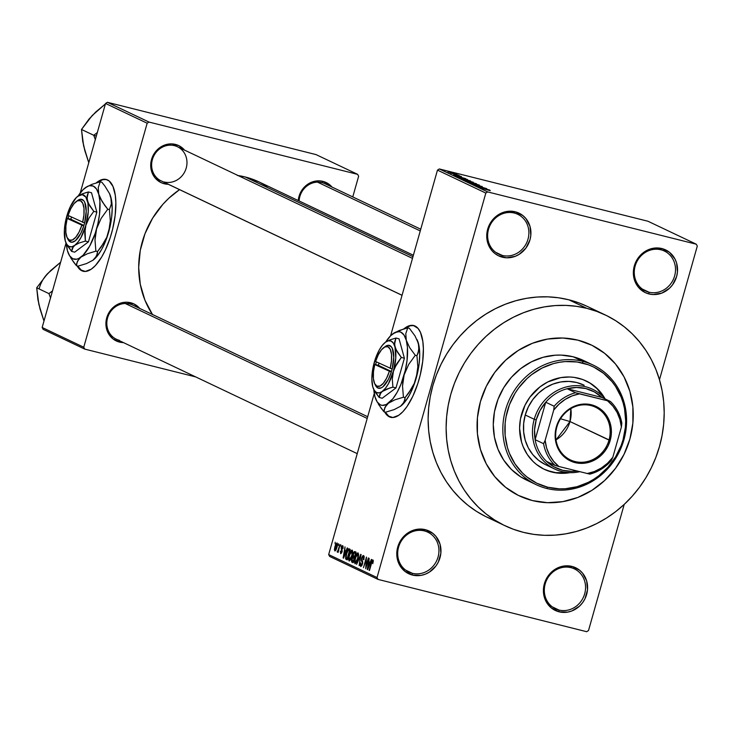 <?xml version="1.0" encoding="UTF-8"?>
<svg xmlns="http://www.w3.org/2000/svg" width="734" height="734" viewBox="0 0 734 734"><rect width="100%" height="100%" fill="white"/><g stroke="black" fill="none" stroke-linecap="round" stroke-linejoin="round"><path stroke-width="1.1" d="M660.884 249.789A22.075 20.286 115.4 0 0 635.149 266.038A22.075 20.286 115.4 0 0 648.893 292.178L649.021 293.958A23.653 21.736 -64.6 0 1 634.304 265.947A23.653 21.736 -64.6 0 1 661.875 248.551L660.884 249.789A22.075 20.286 -64.6 0 1 664.362 251.037A22.075 20.286 -64.6 0 1 673.995 277.837A22.075 20.286 -64.6 0 1 648.893 292.178A22.075 20.286 -64.6 0 1 645.415 290.93A22.075 20.286 -64.6 0 1 635.782 264.13A22.075 20.286 -64.6 0 1 660.884 249.789L661.875 248.551L653.297 248.248L649.039 249.432L641.433 254.23L638.369 257.662L634.304 265.947L633.451 270.479L634.295 279.461L638.36 287.187L645.021 292.49L649.021 293.958L653.278 294.554L661.857 293.077L669.463 288.269L672.528 284.838L676.601 276.553L677.445 272.02L676.601 263.047L674.95 258.946L669.481 252.303L661.875 248.551A23.653 21.736 -64.6 0 1 676.601 276.553A23.653 21.736 -64.6 0 1 649.021 293.958L648.893 292.178L642.25 289.022L648.893 292.178A22.075 20.286 115.4 0 0 674.629 275.929A22.075 20.286 115.4 0 0 660.884 249.789M570.942 567.657A22.075 20.286 115.4 0 0 545.206 583.897A22.075 20.286 115.4 0 0 558.95 610.037L559.079 611.817A23.653 21.736 -64.6 0 1 544.353 583.814A23.653 21.736 -64.6 0 1 571.933 566.409L570.942 567.657A22.075 20.286 -64.6 0 1 574.419 568.905A22.075 20.286 -64.6 0 1 584.053 595.696A22.075 20.286 -64.6 0 1 558.95 610.037A22.075 20.286 -64.6 0 1 555.473 608.789A22.075 20.286 -64.6 0 1 545.83 581.989A22.075 20.286 -64.6 0 1 570.942 567.657L571.933 566.409L563.345 566.107L555.097 569.309L551.491 572.089L546.013 579.484L544.353 583.814L543.509 588.347L544.353 597.32L546.004 601.421L551.473 608.064L559.079 611.817L567.657 612.119L571.914 610.936L579.521 606.137L582.585 602.697L584.989 598.742L587.503 589.879L586.659 580.906L582.594 573.181L579.53 570.162L571.933 566.409A23.653 21.736 -64.6 0 1 586.649 594.412A23.653 21.736 -64.6 0 1 559.079 611.817L558.95 610.037L552.307 606.88L558.95 610.037A22.075 20.286 115.4 0 0 584.677 593.797A22.075 20.286 115.4 0 0 570.942 567.657M424.316 530.911A22.075 20.286 115.4 0 0 398.58 547.151A22.075 20.286 115.4 0 0 412.324 573.291L412.453 575.071A23.653 21.736 -64.6 0 1 397.727 547.069A23.653 21.736 -64.6 0 1 425.307 529.664L424.316 530.911A22.075 20.286 -64.6 0 1 427.794 532.15A22.075 20.286 -64.6 0 1 437.427 558.95A22.075 20.286 -64.6 0 1 412.324 573.291A22.075 20.286 -64.6 0 1 408.847 572.043A22.075 20.286 -64.6 0 1 399.204 545.243A22.075 20.286 -64.6 0 1 424.316 530.911L425.307 529.664L416.719 529.361L408.471 532.563L404.865 535.343L399.388 542.738L397.727 547.069L396.883 551.592L397.727 560.574L399.379 564.675L404.847 571.309L412.453 575.071L421.041 575.373L425.289 574.19L429.289 572.171L435.959 565.951L438.363 561.996L440.877 553.133L440.033 544.16L435.968 536.435L432.904 533.416L425.307 529.664A23.653 21.736 -64.6 0 1 440.024 557.666A23.653 21.736 -64.6 0 1 412.453 575.071L412.324 573.291L405.682 570.135L412.324 573.291A22.075 20.286 115.4 0 0 438.051 557.042A22.075 20.286 115.4 0 0 424.316 530.911M514.259 213.043A22.075 20.286 115.4 0 0 488.523 229.292A22.075 20.286 115.4 0 0 502.267 255.423L502.405 257.203A23.653 21.736 -64.6 0 1 487.679 229.201A23.653 21.736 -64.6 0 1 515.25 211.796L514.259 213.043A22.075 20.286 -64.6 0 1 517.736 214.291A22.075 20.286 -64.6 0 1 527.37 241.091A22.075 20.286 -64.6 0 1 502.267 255.423A22.075 20.286 -64.6 0 1 498.79 254.184A22.075 20.286 -64.6 0 1 489.156 227.384A22.075 20.286 -64.6 0 1 514.259 213.043L515.25 211.796L506.671 211.502L502.414 212.677L494.808 217.484L491.743 220.916L487.679 229.201L486.826 233.733L487.67 242.706L491.734 250.432L494.799 253.45L498.395 255.735L506.653 257.808L515.231 256.322L519.232 254.303L525.902 248.092L529.976 239.807L530.82 235.275L529.976 226.292L525.92 218.567L522.856 215.557L515.25 211.796A23.653 21.736 -64.6 0 1 529.976 239.807A23.653 21.736 -64.6 0 1 502.405 257.203L502.267 255.423L495.624 252.276L502.267 255.423A22.075 20.286 115.4 0 0 528.003 239.183A22.075 20.286 115.4 0 0 514.259 213.043M106.439 179.527A47.315 18.359 -75.9 0 0 97.411 182.546L102.622 179.711L106.357 179.518M96.282 182.876A47.315 18.359 104.1 0 1 106.155 179.454A47.315 18.359 104.1 0 1 107.503 179.94A47.315 18.359 104.1 0 1 112.008 231.595A47.315 18.359 104.1 0 1 83.153 271.241A47.315 18.359 104.1 0 1 81.804 270.754L77.685 266.02A47.315 18.359 -75.9 0 0 82.373 270.901L81.804 270.754A47.315 18.359 104.1 0 1 77.125 265.873L80.217 269.754L85.346 271.452L91.273 269.176L95.42 265.534L101.54 257.239L105.32 250.129L110.183 237.77L112.697 228.87L115.155 215.374L115.844 202.731L115.293 195.327L112.981 186.464L109.1 180.94L105.788 179.371L102.054 179.573L95.97 183.142M413.976 325.602A47.315 18.359 -75.9 0 0 404.939 328.621L410.15 325.786L413.884 325.584M403.81 328.942A47.315 18.359 104.1 0 1 413.692 325.529A47.315 18.359 104.1 0 1 415.04 326.015A47.315 18.359 104.1 0 1 419.545 377.661A47.315 18.359 104.1 0 1 390.69 417.316A47.315 18.359 104.1 0 1 389.341 416.829L385.222 412.086A47.315 18.359 -75.9 0 0 389.901 416.967L389.341 416.829A47.315 18.359 104.1 0 1 384.653 411.948L387.745 415.829L392.873 417.518L398.81 415.242L402.957 411.609L407.076 406.425L412.857 396.204L417.719 383.845L420.233 374.946L422.692 361.449L423.38 348.806L422.821 341.402L420.518 332.539L418.086 328.447L413.325 325.446L409.59 325.639L403.507 329.217M332.144 187.243L329.493 184.629L322.905 181.371L319.217 180.848L311.785 182.133L308.308 183.885L302.527 189.271L299.004 196.455L298.252 200.556A20.506 18.836 -64.6 0 1 322.905 181.371L321.914 182.619A18.928 17.387 115.4 0 0 299.114 200.969A18.928 17.387 -64.6 0 1 321.914 182.619A18.928 17.387 -64.6 0 1 324.896 183.683L420.747 229.219M184.674 150.277L178.903 145.681L171.747 143.892L167.994 144.148L160.838 146.928L155.058 152.314L151.534 159.498L150.8 163.425L151.534 171.196L155.048 177.894L160.829 182.491L164.297 183.766L164.187 182.344L164.297 183.766A20.506 18.836 -64.6 0 1 151.534 159.498A20.506 18.836 -64.6 0 1 175.435 144.415L174.444 145.653A18.928 17.387 115.4 0 0 152.69 158.581A18.928 17.387 115.4 0 0 162.315 181.399M139.873 308.601L134.102 304.014L126.945 302.215L123.193 302.472L116.036 305.252L110.256 310.638L106.733 317.822L105.999 321.749L106.733 329.529L108.164 333.08L112.898 338.833L119.495 342.09L119.385 340.668L119.495 342.09A20.506 18.836 -64.6 0 1 106.733 317.822A20.506 18.836 -64.6 0 1 130.624 302.738L129.643 303.986A18.928 17.387 115.4 0 0 107.577 317.905A18.928 17.387 115.4 0 0 119.358 340.31A18.928 17.387 -64.6 0 1 116.376 339.236A18.928 17.387 -64.6 0 1 108.118 316.271A18.928 17.387 -64.6 0 1 129.643 303.986A18.928 17.387 -64.6 0 1 132.615 305.05L367.688 416.71M532.453 500.579A83.584 76.804 -64.6 0 1 519.296 495.854A83.584 76.804 -64.6 0 1 482.807 394.406A83.584 76.804 -64.6 0 1 577.86 340.136L591.999 345.329L604.724 353.403L615.542 364.055L624.047 376.872L629.9 391.36L632.873 406.957L632.873 423.068L629.882 439.079L624.01 454.374L615.505 468.356L604.669 480.495L591.943 490.321L577.796 497.459L562.776 501.634L547.472 502.689L532.453 500.579L518.314 495.377L505.588 487.303L494.771 476.65L486.266 463.833L480.412 449.355L477.43 433.748L477.439 417.637L480.431 401.626L486.293 386.332L494.808 372.349L505.634 360.211L518.369 350.384L532.517 343.246L547.536 339.071L562.84 338.016L577.86 340.136A83.584 76.804 -64.6 0 1 591.017 344.852A83.584 76.804 -64.6 0 1 627.506 446.3A83.584 76.804 -64.6 0 1 532.453 500.579A83.584 76.804 -64.6 0 1 519.296 495.854A83.584 76.804 -64.6 0 1 482.807 394.406A83.584 76.804 -64.6 0 1 577.86 340.136A83.584 76.804 -64.6 0 1 591.017 344.852A83.584 76.804 -64.6 0 1 627.506 446.3A83.584 76.804 -64.6 0 1 532.453 500.579L547.472 502.689L562.776 501.634L577.796 497.459L591.943 490.321L604.669 480.495L615.505 468.356L624.01 454.374L629.882 439.079L632.873 423.068L632.873 406.957L629.9 391.36L624.047 376.872L615.542 364.055L604.724 353.403L591.999 345.329L577.86 340.136L562.84 338.016L547.536 339.071L532.517 343.246L518.369 350.384L505.634 360.211L494.808 372.349L486.293 386.332L480.431 401.626L477.439 417.637L477.43 433.748L480.412 449.355L486.266 463.833L494.771 476.65L505.588 487.303L518.314 495.377L532.453 500.579M605.229 314.932L587.237 306.39A116.706 107.228 115.4 0 0 568.859 299.802L586.851 308.344A116.706 107.228 -64.6 0 1 605.229 314.932A116.706 107.228 -64.6 0 1 656.168 456.585A116.706 107.228 -64.6 0 1 523.461 532.361A116.706 107.228 -64.6 0 1 505.084 525.773A116.706 107.228 -64.6 0 1 454.144 384.13A116.706 107.228 -64.6 0 1 586.851 308.344L568.859 299.802L558.482 297.775L547.894 296.848L537.205 297.031L526.526 298.316L515.938 300.701L505.552 304.151L495.478 308.638L485.807 314.115L476.623 320.538L468.026 327.841L460.099 335.952L452.906 344.787L446.529 354.274L441.024 364.312L436.446 374.808L432.831 385.662L430.234 396.764L428.656 408.012L428.124 419.298L428.647 430.519L430.216 441.547L432.812 452.3L436.409 462.649L440.978 472.522L446.474 481.807L452.85 490.413L460.034 498.267L467.953 505.286L476.549 511.405L485.724 516.562L495.395 520.718M413.38 255.239L259.093 181.959A88.319 81.153 115.4 0 0 245.184 176.967L412.976 256.661L245.184 176.967L237.33 175.435M402.039 295.316L161.177 180.913A18.928 17.387 -64.6 0 1 152.92 157.948A18.928 17.387 -64.6 0 1 174.444 145.653A18.928 17.387 -64.6 0 1 177.417 146.727A18.928 17.387 -64.6 0 1 185.684 169.692A18.928 17.387 -64.6 0 1 164.159 181.986A18.928 17.387 115.4 0 0 186.216 168.058A18.928 17.387 115.4 0 0 174.444 145.653L175.435 144.415A20.506 18.836 -64.6 0 1 184.528 150.103M697.3 246.083L659.471 379.744L697.3 246.083L696.318 244.211L487.66 191.913L439.308 168.948L647.966 221.246L696.318 244.211L697.3 246.083M624.203 504.414L588.512 630.543L586.668 631.699L378.01 579.401L329.658 556.436L328.676 554.574L374.267 393.47L328.676 554.574L329.658 556.436L378.01 579.401L377.028 577.539L328.676 554.574L377.028 577.539L485.825 193.079L377.028 577.539L378.01 579.401L586.668 631.699L588.512 630.543L624.203 504.414M437.473 170.114L485.825 193.079L487.66 191.913L696.318 244.211L647.966 221.246L439.308 168.948L487.66 191.913L485.825 193.079L437.473 170.114L439.308 168.948L437.473 170.114L390.589 335.777L437.473 170.114M337.099 542.958L334.943 546.555L334.998 550.986L336.961 547.426L337.099 542.958L335.888 543.986L334.943 546.555L334.41 549.527L334.906 550.968L336.025 549.949L337.145 546.747L337.521 544.105L337.007 542.931M339.998 544.49L338.356 550.032L337.126 551.564L337.447 552.142L338.163 550.968L338.172 552.372L339.998 544.49L337.365 552.142L338.163 550.968L338.172 552.372L339.998 544.49M342.842 545.692L341.273 547.766L342.007 551.95L340.897 552.574L340.392 551.087L340.787 553.72L342.026 551.867L341.686 547.747L342.503 546.775L343.264 546.968L342.503 546.775L342.613 548.546L342.448 545.683L341.209 547.995L341.695 551.482L340.98 552.601L340.392 551.087L340.677 553.711L342.145 551.399L341.851 547.27L342.604 546.858L343.017 548.582L342.741 545.656M349.173 548.849L346.301 553.564L345.705 559.005L347.365 559.418L345.705 559.005L347.219 559.941L350.219 549.353L348.806 548.775L347.971 549.427L345.742 555.886L345.622 558.794L347.219 559.941L350.219 549.353L349.017 548.793M354.99 551.619L353.017 554.207L352.77 557.042L354.577 557.491L352.77 557.042L351.751 559.079L351.99 562.207L353.1 562.739L356.091 552.142L354.494 551.555L353.66 552.5L351.522 560.152L351.632 561.886L353.1 562.739L356.091 552.142L354.852 551.564M360.724 554.344L356.605 564.4L360.577 555.675L359.137 565.611L361.082 554.509L356.605 564.4L360.577 555.675L359.137 565.611L360.724 554.344M368.358 557.968L365.963 566.446L366.468 557.069L363.477 567.666L366.238 559.336L365.725 568.731L368.716 558.134L365.963 566.446L366.468 557.069L363.477 567.666L366.238 559.336L365.725 568.731L368.358 557.968M372.945 559.987L371.129 563.143L369.45 570.501L371.964 561.831L373.267 561.391L372.578 561.216L372.78 563.657L373.211 560.308L372.578 560.005L371.909 560.886L369.092 570.336L372.11 561.538L372.725 561.437L372.78 563.657L373.294 561.005L372.854 559.959M371.358 559.391L370.156 562.409L368.918 561.822L369.129 558.335L367.651 569.648L371.734 559.574L370.156 562.409L368.918 561.822L369.129 558.335L367.275 569.474L371.358 559.391M363.642 555.565L361.651 558.115L361.486 560.886L362.587 561.171L361.486 560.886L362.752 561.941L361.945 561.739L362.724 562.813L362.495 563.941L360.963 565.226L360.449 562.794L360.844 566.52L362.468 564.051L362.018 558.262L363.257 556.794L364.22 557.033L363.257 556.794L363.807 559.712L363.642 555.565L362.862 555.73L361.844 557.519L361.367 560.354L362.302 562.978L361.1 565.263L360.449 562.794L360.091 565.171L360.733 566.51L361.862 565.602L362.697 562.978L361.853 559.51L362.201 557.712L363.422 556.913L363.413 559.675L363.899 559.372L364.174 556.491L363.495 555.519M358.027 552.904L356.541 554.032L357.219 554.207L356.541 554.032L355.109 557.675L355.155 563.822L357.908 558.849L358.577 554.289L358.1 552.95L357.119 553.243L354.981 558.134L354.375 562.088L355.036 563.804L356.605 562.345L358.036 558.372L358.587 555.051L357.908 552.867M352.146 550.115L350.668 551.243L351.347 551.408L350.668 551.243L349.237 554.876L349.274 561.033L352.026 556.06L352.705 551.5L352.292 550.206L351.237 550.445L349.109 555.335L348.494 559.29L349.155 561.015L350.724 559.556L352.283 555.106L352.705 552.262L352.026 550.069M347.237 547.931L346.035 550.95L344.796 550.362L345.008 546.876L343.521 558.189L347.613 548.115L346.035 550.95L344.796 550.362L345.008 546.876L343.145 558.014L347.237 547.931M341.016 544.977L340.943 546.665L341.016 544.977M338.567 543.811L338.493 545.5L338.567 543.811M335.19 542.215L335.117 543.894L335.19 542.215M456.906 174.463L455.493 174.105L456.906 174.463M459.356 175.628L457.952 175.27L459.356 175.628M465.576 178.582L454.621 175.591L465.576 178.582M470.054 181.023L460.31 178.206L470.577 180.922M475.935 183.821L466.118 181.014L476.458 183.72M473.146 184.161L482.293 186.574L472.925 184.234M489.697 190.042L478.742 187.051L489.697 190.042M490.202 190.51L480.559 187.913L490.239 190.684M486.697 188.61L474.944 185.243L486.697 188.61M479.073 184.986L468.072 181.977L478.109 184.794L470.613 183.188L479.421 185.151L468.072 181.977L478.109 184.794L470.613 183.188L479.073 184.986M473.329 182.261L463.191 179.628L473.329 182.261M467.512 179.5L457.3 176.821L467.512 179.5M461.273 176.509L453.722 174.582L461.466 176.637M458.337 175.142L450.529 173.05L458.337 175.142M455.52 173.774L447.933 171.82L455.695 173.894M105.549 103.457L147.158 123.22L83.759 347.237L42.159 327.474L66.051 243.037L42.159 327.474L43.141 329.346L42.159 327.474L83.759 347.237L147.158 123.22L148.993 122.064L107.384 102.301L316.042 154.599L357.651 174.353L148.993 122.064L357.651 174.353L358.632 176.224L352.77 196.932L358.632 176.224L357.651 174.353L316.042 154.599L107.384 102.301L148.993 122.064L147.158 123.22L105.549 103.457L107.384 102.301L105.549 103.457L80.199 193.033L105.549 103.457M195.684 376.909L84.74 349.109L43.141 329.346L84.74 349.109L83.759 347.237L84.74 349.109L195.684 376.909M119.495 342.09L123.486 342.613A20.506 18.836 -64.6 0 1 119.495 342.09M164.297 183.766L168.288 184.289A20.506 18.836 -64.6 0 1 164.297 183.766M267.066 186.363L260.12 182.454M259.13 181.977L245.184 176.967A88.319 81.153 115.4 0 0 238.1 175.545M152.406 314.446A88.319 81.153 115.4 0 1 179.546 189.638L168.875 198.189L162.875 204.318L152.608 218.191L144.974 233.733L140.277 250.349L138.68 267.396L140.258 284.232L144.947 300.206L152.571 314.702M587.292 306.417L578.933 302.903L568.859 299.802A116.706 107.228 115.4 0 0 436.152 375.579A116.706 107.228 115.4 0 0 487.092 517.222L505.084 525.773M586.851 308.344L576.474 306.326L565.886 305.399L555.198 305.573L544.509 306.867L533.93 309.243L523.544 312.693L513.47 317.18L503.799 322.666L494.615 329.08L486.018 336.383L478.082 344.494L470.898 353.329L464.521 362.816L459.016 372.854L454.438 383.35L450.823 394.204L448.226 405.315L446.648 416.563L446.116 427.849L446.639 439.06L448.208 450.098L450.795 460.842L454.401 471.2L458.97 481.064L464.466 490.349L470.843 498.955L478.027 506.809L485.945 513.828L494.542 519.947L503.717 525.113L513.387 529.26L523.461 532.361L533.838 534.389L544.426 535.315L555.106 535.132L565.795 533.838L576.383 531.462L586.769 528.012L596.843 523.525L606.513 518.048L615.698 511.626L624.295 504.322L632.222 496.212L639.415 487.376L645.792 477.889L651.297 467.852L655.875 457.355L659.481 446.501L662.086 435.4L663.664 424.151L664.197 412.857L663.674 401.645L662.105 390.616L659.508 379.863L655.912 369.505L651.342 359.642L645.847 350.357L639.47 341.75L632.286 333.897L624.368 326.878L615.771 320.758L606.596 315.602L596.926 311.445L586.851 308.344M129.643 303.986L130.624 302.738A20.506 18.836 -64.6 0 1 139.726 308.427M321.914 182.619L322.905 181.371A20.506 18.836 -64.6 0 1 331.997 187.06M485.165 188.803L479.926 187.381L485.165 188.803M472.558 182.968L467.475 181.463L472.558 182.968M468.31 181.17L464.677 180.344L468.31 181.17M472.925 182.326L468.476 180.959L472.925 182.326M464.741 180.133L465.475 180.151M466.686 180.179L461.558 178.812L466.686 180.179M467.044 179.536L458.456 177.417L467.044 179.536M461.044 177.344L455.786 175.986L461.044 177.344M460.218 176.233L459.346 176.142M454.86 174.903L455.557 174.976M450.713 172.426L454.493 173.518L450.731 172.435M449.125 172.178L454.493 173.518L448.988 172.251M467.475 181.463L468.274 181.472M461.603 178.674L462.392 178.683M371.964 561.831L372.578 561.216M369.688 563.593L367.743 568.446L368.688 563.116L370.147 563.483L368.688 563.116L370.064 563.684L367.743 568.446L368.688 563.116L369.688 563.593M364.22 557.023L363.257 556.794M361.926 565.474L360.963 565.226M361.137 565.272L361.935 565.464M357.55 558.666L355.293 562.528L354.935 560.345L355.458 557.877L357.678 554.142L358.587 554.372L357.678 554.142L357.935 558.757L355.439 562.574L356.339 562.794L355.164 562.428L354.871 561.088L356.146 555.84L357.541 554.106L358.1 555.317L357.55 558.666M353.99 558.161L353.467 561.427L352.467 561.033L352.164 559.069L352.907 557.767L354.403 558.115L353.311 557.84L354.366 558.262L353.091 561.326L352.072 560.73L351.999 559.84L352.696 557.913L353.99 558.161M355.384 553.207L354.715 557.023L353.632 556.592L353.375 554.372L354.219 552.803L355.807 553.142L354.632 552.849L355.77 553.308L354.339 556.923L353.348 556.39L353.201 555.188L354.1 552.885L355.384 553.207M350.457 560.005L349.173 559.464L349.054 557.546L350.274 553.041L351.659 551.317L352.219 552.519L351.678 555.877L349.421 559.739L349.054 557.546L349.586 555.078L351.797 551.353L352.705 551.573L351.797 551.353L352.054 555.968L349.558 559.776L350.467 560.005M349.512 550.417L347.21 558.537L346.127 557.785L346.65 553.748L347.531 551.225L348.87 550.115L349.925 550.381L348.87 550.115L349.889 550.509L347.21 558.537L346.053 557.4L346.65 553.748L348.219 550.161L349.512 550.417M345.558 552.133L343.622 556.987L344.567 551.656L346.026 552.023L344.567 551.656L345.943 552.225L343.622 556.987L344.567 551.656L345.558 552.133M343.264 546.968L342.503 546.775M341.044 552.61L341.705 552.775M341.695 552.775L340.897 552.574M337.796 551.729L337.126 551.564L337.796 551.729M336.603 547.261L335.163 549.849L335.328 546.656L336.778 544.059L337.521 544.243L336.778 544.059L336.979 547.353L335.245 549.867L335.97 550.05L334.897 548.995L335.612 545.738L336.732 544.041L336.603 547.261M358.587 554.363L357.678 554.142M352.705 551.573L351.797 551.353M349.934 550.362L348.87 550.115M337.521 544.243L336.778 544.059M391.617 417.536L389.901 416.967A47.315 18.359 -75.9 0 0 390.974 417.38M84.089 271.47L82.373 270.901A47.315 18.359 -75.9 0 0 83.437 271.305M544.022 469.191A48.894 44.921 115.4 0 0 551.436 471.815A48.894 44.921 115.4 0 0 568.235 472.586L555.785 472.659L547.215 470.512M603.908 397.479A48.894 44.921 115.4 0 0 585.971 380.863L586.264 381.01M578.557 378.239A48.894 44.921 -64.6 0 1 586.255 381.001A48.894 44.921 -64.6 0 1 605.027 398.736L597.586 388.937L590.668 383.442L582.778 379.533L574.208 377.386L569.768 377.001L560.813 377.615L547.812 381.937L539.912 386.928L529.976 397.085L525.003 405.26L520.479 418.857L519.599 428.298L521.562 442.125L523.067 446.465L527.287 454.484L532.967 461.383L536.279 464.319L543.729 469.044L551.996 472.081A48.894 44.921 -64.6 0 1 544.298 469.32A48.894 44.921 -64.6 0 1 522.957 409.985A48.894 44.921 -64.6 0 1 578.557 378.239M569.914 472.668A48.894 44.921 -64.6 0 1 551.996 472.081L560.776 473.32L569.914 472.668M531.453 482.165L520.755 476.88L511.378 469.421L503.689 460.08L497.973 449.208L494.45 437.235L493.266 424.61L494.459 411.82L497.991 399.351L503.717 387.699L511.414 377.294L520.791 368.551L531.499 361.798L543.105 357.293L555.179 355.21L561.244 355.109L573.144 356.779L582.704 361.321A66.234 60.858 -64.6 0 1 593.136 365.064A66.234 60.858 -64.6 0 1 622.047 445.455A66.234 60.858 -64.6 0 1 546.72 488.468L547.711 487.22A64.665 59.408 -64.6 0 1 507.469 410.673A64.665 59.408 -64.6 0 1 582.833 363.101L582.704 361.321A66.234 60.858 115.4 0 0 505.497 410.049A66.234 60.858 115.4 0 0 546.72 488.468A66.234 60.858 -64.6 0 1 536.297 484.724A66.234 60.858 -64.6 0 1 507.377 404.333A66.234 60.858 -64.6 0 1 582.704 361.321L573.144 356.779A66.234 60.858 115.4 0 0 497.826 399.791A66.234 60.858 115.4 0 0 526.737 480.183L536.297 484.724M554.766 469.054A44.159 40.572 -64.6 0 1 534.233 419.27L536.205 419.894A42.581 39.122 -64.6 0 1 545.729 402.232L554.17 406.232L553.711 410.086L545.151 440.363L543.573 443.685L535.141 439.675L545.729 402.232L540.004 410.526L536.205 419.894L534.554 429.794L535.141 439.675A42.581 39.122 115.4 0 0 546.555 461.392L554.06 466.897L562.703 470.301L572.006 471.402L576.961 471.026A42.581 39.122 -64.6 0 1 546.555 461.392A42.581 39.122 -64.6 0 1 535.141 439.675A42.581 39.122 -64.6 0 1 536.205 419.894L534.233 419.27A44.159 40.572 115.4 0 0 579.704 471.714A44.159 40.572 -64.6 0 1 554.766 469.054L545.766 464.778A44.159 40.572 -64.6 0 1 526.489 411.187A44.159 40.572 -64.6 0 1 576.704 382.515A44.159 40.572 -64.6 0 1 583.658 385.001M593.136 365.064L583.576 360.522A66.234 60.858 115.4 0 0 573.144 356.779L584.356 360.899M547.711 487.22L559.326 488.853L565.253 488.752L577.034 486.725L588.374 482.321L593.733 479.284L598.816 475.733L607.972 467.191L615.496 457.034L621.083 445.657L623.083 439.648L625.396 427.261L625.689 421.013L624.533 408.682L623.093 402.727L621.102 396.993L615.523 386.378L611.991 381.607L603.623 373.367L593.778 367.119L588.42 364.816L577.089 361.981L565.299 361.568L559.381 362.284L553.519 363.596L542.178 368L531.737 374.588L526.966 378.634L518.589 388.029L515.057 393.286L509.469 404.663L506.029 416.829L505.157 423.059L505.148 435.528L507.46 447.593L509.451 453.328L515.029 463.943L522.544 473.063L526.929 476.953L536.774 483.201L547.711 487.22L546.72 488.468A66.234 60.858 115.4 0 0 623.928 439.73A66.234 60.858 115.4 0 0 582.704 361.321L582.833 363.101A64.665 59.408 -64.6 0 1 623.083 439.648A64.665 59.408 -64.6 0 1 547.711 487.22M603.908 397.489L597.026 388.671L590.108 383.166M545.252 464.53L538.527 460.264L532.811 454.64L528.315 447.868L525.223 440.216L523.654 431.968L523.654 423.454L525.241 415.004L528.333 406.92L532.829 399.535L538.554 393.121L545.279 387.928L552.757 384.157L560.684 381.955L568.777 381.396L576.704 382.515L584.181 385.258M317.51 182.133L420.261 230.935L317.51 182.133M160.085 180.344L402.058 295.27L160.085 180.344M367.202 418.426L125.239 303.5L367.202 418.426M609.009 440.079A29.177 26.809 115.4 0 0 590.852 405.544A29.177 26.809 115.4 0 0 556.849 427.004L556.335 426.959A30.122 27.681 -64.6 0 1 591.448 404.792A30.122 27.681 -64.6 0 1 610.193 440.455L569.997 421.545A29.177 26.809 115.4 0 0 570.832 408.664L569.997 421.545L560.519 418.765L569.997 421.545L556.005 439.895A29.177 26.809 115.4 0 0 569.997 421.545L609.009 440.079A29.177 26.809 -64.6 0 1 570.41 459.897A29.177 26.809 -64.6 0 1 556.849 427.004A29.177 26.809 -64.6 0 1 595.448 407.187A29.177 26.809 -64.6 0 1 609.009 440.079L610.193 440.455L608.082 445.969L605.018 451.006L601.109 455.383L596.522 458.924L591.421 461.493L586.016 462.998L580.493 463.374L575.089 462.613L569.988 460.741L565.4 457.832L561.501 453.997L558.436 449.373L556.335 444.153L555.262 438.537L555.262 432.73L556.335 426.959L558.455 421.444L561.519 416.407L565.419 412.031L570.006 408.489L575.107 405.92L580.521 404.416L586.035 404.03L591.448 404.792L596.54 406.664L601.128 409.581L605.027 413.416L608.091 418.031L610.202 423.252L611.275 428.876L611.275 434.684L610.193 440.455A30.122 27.681 -64.6 0 1 575.089 462.613A30.122 27.681 -64.6 0 1 556.335 426.959L556.849 427.004A29.177 26.809 115.4 0 0 575.006 461.548A29.177 26.809 115.4 0 0 609.009 440.079M534.233 419.27L525.241 415.004L534.233 419.27A44.159 40.572 -64.6 0 1 592.659 389.277A44.159 40.572 -64.6 0 1 605.302 399.048A44.159 40.572 115.4 0 0 565.437 387.194A44.159 40.572 115.4 0 0 534.233 419.27M567.116 388.736L601.99 397.479L594.485 391.965L585.833 388.561L576.539 387.469L567.116 388.736A42.581 39.122 -64.6 0 1 601.99 397.479L610.422 401.48L575.548 392.745L567.116 388.736L601.99 397.479L610.422 401.48A42.581 39.122 -64.6 0 1 621.836 423.197A42.581 39.122 115.4 0 0 610.422 401.48L579.447 393.846L572.125 395.892L565.217 399.379L559.005 404.177L553.711 410.086L545.151 440.363L546.61 447.969L549.472 455.034L553.62 461.291L558.886 466.503L589.861 474.136A42.581 39.122 115.4 0 0 611.239 460.64L612.817 457.319L621.386 427.05L621.836 423.197L621.386 427.05L619.918 419.444L617.065 412.37L612.918 406.122L607.642 400.911A41.003 37.673 -64.6 0 1 621.386 427.05L612.817 457.319A41.003 37.673 -64.6 0 1 587.09 473.568L594.412 471.512L601.311 468.026L607.532 463.237L612.817 457.319L611.239 460.64A42.581 39.122 -64.6 0 1 589.861 474.136L558.886 466.503A41.003 37.673 -64.6 0 1 545.151 440.363L543.573 443.685L535.141 439.675L545.729 402.232A42.581 39.122 -64.6 0 1 567.116 388.736A42.581 39.122 115.4 0 0 545.729 402.232L554.17 406.232A42.581 39.122 -64.6 0 1 575.548 392.745L567.116 388.736M546.555 461.392L554.987 465.393L558.886 466.503L554.987 465.393A42.581 39.122 -64.6 0 1 543.573 443.685A42.581 39.122 115.4 0 0 554.987 465.393L546.555 461.392M575.548 392.745A42.581 39.122 115.4 0 0 554.17 406.232L553.711 410.086A41.003 37.673 -64.6 0 1 579.447 393.846L575.548 392.745M83.006 141.937L84.786 150.525L88.777 162.737L83.63 145.919L81.502 129.468L93.741 135.285L97.429 132.469L93.741 135.285L96.319 136.093L93.741 135.285L95.374 139.735L93.741 135.285L81.502 129.468L92.255 115.458L105.421 103.916L95.613 112.109L89.603 118.624M95.255 112.66L89.098 118.981L81.502 129.468L82.749 141.506L84.759 149.754M38.205 300.261L39.975 308.849L43.976 321.061L38.829 304.252L36.7 287.792L48.939 293.609L52.628 290.802L48.939 293.609L36.7 287.792L47.453 273.782A31.745 29.167 115.4 0 0 39.342 288.067M39.957 308.078L37.948 299.839L36.7 287.792L47.453 273.782L60.619 262.24L50.811 270.433L44.802 276.947M48.939 293.609L50.573 298.059L48.939 293.609M50.453 270.984L47.453 273.782M374.679 383.698L375.496 385.378A22.075 8.569 -75.9 0 0 391.286 372.074L374.735 364.523L373.45 371.918L373.404 378.551L374.597 383.524L376.881 386.148L379.937 386.066L383.332 383.267L386.607 378.166L389.314 371.45A20.506 7.955 104.1 0 1 374.679 383.698A20.506 7.955 104.1 0 1 374.735 364.523L375.579 364.614L376.34 361.853L375.56 364.605L378.386 365.312L391.461 371.523L378.386 365.312L374.735 364.523L391.286 372.074L388.378 379.35L382.983 386.745L381.166 387.919L377.863 388.02L375.404 385.176M372.349 384.359L372.78 386.846A26.809 10.404 104.1 0 1 374.303 362.284L375.67 358.486L374.303 362.284A26.809 10.404 104.1 0 1 385.387 342.273A26.809 10.404 104.1 0 1 385.524 342.172A26.809 10.404 104.1 0 1 394.947 346.815L394.598 342.09L395.975 338.044L399.039 338.814L404.388 358.21L401.333 357.44L395.92 349.43L394.516 344.365L395.975 338.044L389.983 339.87L385.368 342.283M399.039 338.814L395.975 338.044L389.983 339.87L385.387 342.273L382.249 345.42L379.221 350.026L375.34 358.972L372.744 369.101L371.844 378.891L372.78 386.855L374.358 390.506L376.579 392.562L379.304 392.855L389.782 388.011L392.919 387.148L395.984 387.919L382.221 398.232L379.166 397.47L382.221 398.232L395.984 387.919L392.919 387.148L392.295 379.267L393.415 371.367L396.626 363.972L401.333 357.44L404.388 358.21L395.984 387.919L404.388 358.21L399.039 338.814M373.734 389.415L379.166 397.47L379.827 394.305L382.331 391.378L386.901 388.992L392.919 387.148L392.295 379.267L393.415 371.367A26.809 10.404 104.1 0 1 382.331 391.378A26.809 10.404 104.1 0 1 373.698 389.35A26.809 10.404 104.1 0 1 372.78 386.846L372.771 386.836M374.377 393.277L374.982 396.782A37.847 14.689 104.1 0 1 373.808 389.58L374.982 396.782L377.212 401.957L380.35 404.847L382.203 405.379L386.295 404.535L392.901 398.745L397.177 392.24L401.003 384.121L405.351 370.138L407.031 360.541L407.443 347.365L406.278 340.264L404.049 335.089L400.911 332.199L399.057 331.667L394.965 332.511L390.571 335.805L385.726 342.026A37.847 14.689 104.1 0 1 392.782 333.86L392.763 333.878A37.847 14.689 104.1 0 1 392.974 333.722A37.847 14.689 104.1 0 1 406.278 340.264L405.792 333.603L407.737 327.887L409.388 328.3L414.976 335.86L418.398 343.31L419.004 346.751L418.16 352.944L416.949 355.687L415.288 355.274L409.7 347.714L406.278 340.264L405.792 333.603L407.737 327.887L399.278 330.465L392.782 333.86L403.315 329.098L407.737 327.887L409.388 328.3L414.976 335.86L418.398 343.31A37.847 14.689 -75.9 0 0 417.105 339.769A37.847 14.689 -75.9 0 0 416.985 339.53M374.982 396.782L374.982 396.782A37.847 14.689 104.1 0 0 376.285 400.324L376.395 400.562M376.331 400.415L380.983 407.985L383.992 411.783L385.653 412.196L383.992 411.783L384.203 409.517L386.304 405.196L388.469 403.186L394.92 399.81L403.425 397.213L405.076 397.635L404.874 399.892L402.764 404.214L400.599 406.223L394.158 409.6L385.653 412.196L394.158 409.6L400.599 406.223A37.847 14.689 -75.9 0 0 416.251 377.973L414.315 383.359L408.599 393.167L405.076 397.635L403.425 397.213L402.526 386.084L402.957 380.487L404.122 374.936L408.645 364.495L415.288 355.274L416.949 355.687L417.839 366.826L417.407 372.413L414.315 383.359L411.728 388.405L405.076 397.635L404.14 402.094L400.406 406.37A37.847 14.689 -75.9 0 0 400.599 406.223L405.03 401.782L409.297 395.277L413.123 387.157L416.251 377.973A37.847 14.689 -75.9 0 0 418.398 343.31L418.885 349.971L416.949 355.687L417.839 366.826L416.251 377.973L419.151 363.578L419.72 354.531L419.123 346.641L417.022 339.613M404.122 374.936A37.847 14.689 104.1 0 1 388.469 403.186L394.92 399.81L403.425 397.213L402.526 386.084L404.122 374.936L408.645 364.495L415.288 355.274L409.7 347.714L406.278 340.264A37.847 14.689 104.1 0 1 404.122 374.936M378.377 404.177L383.992 411.783L384.928 407.324L388.469 403.186A37.847 14.689 104.1 0 1 376.285 400.324M375.184 392.084L379.166 397.47L380.799 392.809L385.469 388.231L388.497 383.625L394.791 367.55L401.333 357.44L397.369 352.081L394.947 346.815A26.809 10.404 104.1 0 1 393.415 371.367L395.782 357.889L394.947 346.815L393.369 343.145L391.139 341.099L388.424 340.796L385.524 342.172M391.305 372.083L392.158 369.055A22.075 8.569 -75.9 0 0 385.231 346.521L383.726 347.622A20.506 7.955 104.1 0 1 390.167 368.422L391.451 361.036L391.506 354.394L390.304 349.421L388.02 346.797L384.974 346.888L381.57 349.678L378.294 354.779L375.597 361.495L392.139 369.046L391.305 372.083M384.735 346.907L388.286 345.31L391.222 346.705L392.323 348.476L393.754 357.293L392.158 369.055L375.597 361.495A20.506 7.955 104.1 0 1 383.726 347.622M379.001 363.119L378.386 365.312L379.001 363.119M67.143 237.623L67.959 239.302A22.075 8.569 -75.9 0 0 83.749 225.999L67.207 218.457L65.913 225.843L65.867 232.485L67.069 237.458L69.354 240.082L72.4 239.99L75.795 237.201L79.07 232.091L81.777 225.375A20.506 7.955 104.1 0 1 67.143 237.623A20.506 7.955 104.1 0 1 67.207 218.457L68.051 218.539L68.803 215.778L68.033 218.53L70.849 219.237L83.924 225.448L70.849 219.237L67.207 218.457L83.749 225.999L80.841 233.274L75.446 240.679L71.904 242.275L68.968 240.88L67.867 239.11M66.198 243.349L71.629 251.395L72.29 248.239L74.804 245.312L79.364 242.917L85.392 241.082L84.759 233.192L85.887 225.292L89.089 217.906L93.796 211.364L89.842 206.015L87.41 200.74L87.071 196.015L88.447 191.969L91.502 192.739L96.86 212.135L93.796 211.364L88.392 203.355L86.988 198.299L88.447 191.969L82.456 193.794L77.841 196.217A26.809 10.404 104.1 0 1 77.987 196.106A26.809 10.404 104.1 0 1 87.41 200.74A26.809 10.404 104.1 0 1 85.887 225.292L89.089 217.906L93.796 211.364L96.86 212.135L88.447 241.844L74.684 252.166L71.629 251.395L74.684 252.166L88.447 241.844L85.392 241.082L88.447 241.844L96.86 212.135L91.502 192.739L88.447 191.969L85.309 192.831L79.942 194.914L76.29 197.574L70.28 206.713L65.941 220.163L66.766 216.218A26.809 10.404 104.1 0 1 77.859 196.198L77.987 196.097M64.812 238.293L65.243 240.77A26.809 10.404 104.1 0 1 66.766 216.218L68.134 212.42L65.904 219.613L64.409 229.687L65.243 240.78M66.84 247.202L67.445 250.707A37.847 14.689 104.1 0 1 66.28 243.504L67.445 250.707L69.675 255.882L72.813 258.781L76.657 259.203L78.758 258.469L83.153 255.175L89.64 246.165L95.136 233.55L97.815 224.063L99.494 214.475L99.907 201.299L98.741 194.198L96.521 189.023L93.374 186.124L89.53 185.702L87.429 186.436L83.034 189.73L78.199 195.96A37.847 14.689 104.1 0 1 85.254 187.785L85.227 187.803M85.438 187.647L91.741 184.39L100.2 181.812L91.741 184.39L85.254 187.785A37.847 14.689 104.1 0 1 85.438 187.647A37.847 14.689 104.1 0 1 98.741 194.198L98.255 187.528L100.2 181.812L101.852 182.234L104.861 186.023L109.485 193.537L110.871 197.235L111.357 203.896L109.412 209.612L107.76 209.199L104.751 205.41L100.127 197.886L98.741 194.198L98.255 187.528L100.2 181.812L101.852 182.234L104.861 186.023L109.485 193.537L110.871 197.235A37.847 14.689 -75.9 0 0 109.568 193.693A37.847 14.689 -75.9 0 0 109.449 193.455M67.445 250.707L67.445 250.707A37.847 14.689 104.1 0 0 68.748 254.248L68.868 254.487M68.803 254.34L73.446 261.91L76.455 265.708L78.116 266.121L76.455 265.708L76.666 263.451L78.777 259.13L80.942 257.12L87.383 253.744L95.888 251.147L97.539 251.56L97.338 253.826L95.227 258.148L93.062 260.157L86.621 263.534L78.116 266.121L86.621 263.534L93.062 260.157A37.847 14.689 -75.9 0 0 108.715 231.898L106.779 237.284L101.063 247.092L97.539 251.56L95.888 251.147L94.998 240.009L95.42 234.412L96.585 228.861L101.109 218.429L107.76 209.199L109.412 209.612L110.302 220.75L109.88 226.347L106.779 237.284L104.191 242.33L97.539 251.56L96.613 256.019L92.879 260.295A37.847 14.689 -75.9 0 0 93.062 260.157L97.494 255.707L101.769 249.202L105.595 241.082L108.715 231.898A37.847 14.689 -75.9 0 0 110.871 197.235L111.357 203.896L109.412 209.612L110.302 220.75L108.715 231.898L111.623 217.512L112.183 208.456L111.586 200.575L109.55 193.657M96.585 228.861A37.847 14.689 104.1 0 1 80.942 257.12L87.383 253.744L95.888 251.147L94.998 240.009L96.585 228.861L101.109 218.429L107.76 209.199L102.173 201.639L98.741 194.198A37.847 14.689 104.1 0 1 96.585 228.861M70.84 258.102L76.455 265.708L77.391 261.249L80.942 257.12A37.847 14.689 104.1 0 1 68.748 254.248M67.647 246.009L71.629 251.395L73.262 246.734L77.942 242.156L80.96 237.55L85.887 225.292A26.809 10.404 104.1 0 1 74.804 245.312L79.364 242.917L85.392 241.082L85.061 229.228L88.245 211.823L87.924 203.107L85.832 197.079L82.3 194.648L77.859 196.198M74.804 245.312A26.809 10.404 104.1 0 1 66.161 243.275A26.809 10.404 104.1 0 1 65.243 240.77L66.822 244.431L69.042 246.486L71.767 246.789L74.804 245.312M83.768 226.008L84.63 222.98L83.768 226.008M77.208 200.832L80.749 199.235L83.685 200.63L84.786 202.4L86.217 211.218L84.603 222.971A22.075 8.569 -75.9 0 0 77.694 200.455L76.189 201.547A20.506 7.955 104.1 0 1 82.63 222.347L83.924 214.961L83.97 208.318L82.768 203.346L80.483 200.721L77.437 200.813L74.042 203.602L70.767 208.713L68.06 215.429L84.603 222.971L68.06 215.429A20.506 7.955 104.1 0 1 76.189 201.547M71.464 217.044L70.849 219.237L71.464 217.044M106.724 179.601L106.155 179.454M414.26 325.667L413.692 325.529M372.542 561.207L373.267 561.391M353.118 557.776L354.412 558.097M354.467 552.794L355.816 553.124M391.25 417.453L390.69 417.316M83.722 271.387L83.153 271.241M543.738 469.054L544.298 469.32M412.49 258.377L177.417 146.727M116.376 339.236L357.238 453.64"/></g></svg>
